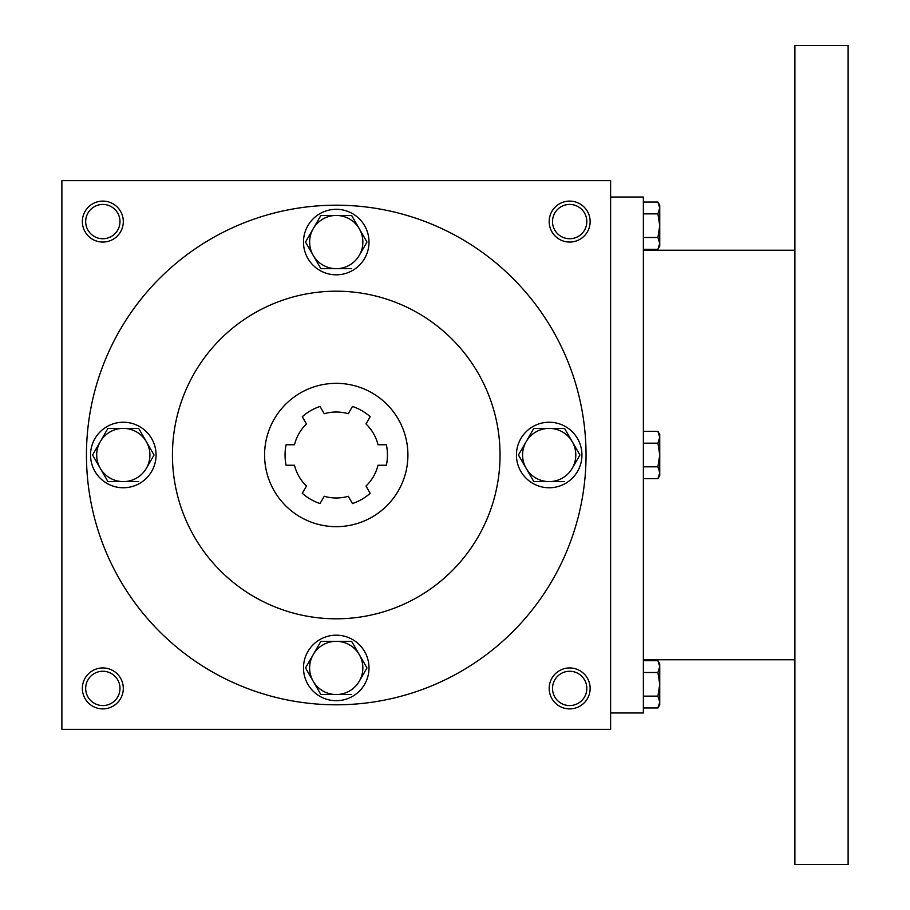 <?xml version="1.0" encoding="UTF-8"?>
<svg xmlns="http://www.w3.org/2000/svg" width="910" height="910" viewBox="0 0 910 910"><rect width="100%" height="100%" fill="white"/><g stroke="black" fill="none" stroke-linecap="round" stroke-linejoin="round"><path stroke-width="1.36" d="M119.984 688.415A17.154 17.154 0 0 0 94.253 673.559A17.154 17.154 0 0 0 94.253 703.271A17.154 17.154 0 0 0 119.984 688.415M123.305 688.415A20.475 20.475 0 0 0 92.593 670.681A20.475 20.475 0 0 0 92.593 706.149A20.475 20.475 0 0 0 123.305 688.415M590.135 221.585A20.475 20.475 0 0 0 559.423 203.851A20.475 20.475 0 0 0 559.423 239.319A20.475 20.475 0 0 0 590.135 221.585M586.813 221.585A17.154 17.154 0 0 0 561.083 206.729A17.154 17.154 0 0 0 561.083 236.441A17.154 17.154 0 0 0 586.813 221.585M123.305 221.585A20.475 20.475 0 0 0 92.593 203.851A20.475 20.475 0 0 0 92.593 239.319A20.475 20.475 0 0 0 123.305 221.585M119.984 221.585A17.154 17.154 0 0 0 94.253 206.729A17.154 17.154 0 0 0 94.253 236.441A17.154 17.154 0 0 0 119.984 221.585M610.61 729.365L61.88 729.365L61.88 180.635L610.61 180.635L610.61 729.365M590.135 688.415A20.475 20.475 0 0 0 559.423 670.681A20.475 20.475 0 0 0 559.423 706.149A20.475 20.475 0 0 0 590.135 688.415M264.582 455A71.662 71.662 0 0 1 372.076 392.938A71.662 71.662 0 0 1 372.076 517.062A71.662 71.662 0 0 1 264.582 455M386.397 444.762L378.003 444.762A42.997 42.997 0 0 0 365.991 423.958L370.188 416.689A51.188 51.188 0 0 0 352.454 406.451L348.257 413.72A42.997 42.997 0 0 0 324.233 413.72L320.036 406.451A51.188 51.188 0 0 0 302.302 416.689L306.499 423.958A42.997 42.997 0 0 0 294.487 444.762L286.093 444.762A51.188 51.188 0 0 0 286.093 465.237L294.487 465.237A42.997 42.997 0 0 0 306.499 486.042L302.302 493.311A51.188 51.188 0 0 0 320.036 503.548L324.233 496.28A42.997 42.997 0 0 0 348.257 496.28L352.454 503.548A51.188 51.188 0 0 0 370.188 493.311L365.991 486.042A42.997 42.997 0 0 0 378.003 465.237L386.397 465.237A51.188 51.188 0 0 0 386.397 444.762A51.188 51.188 0 0 1 386.397 465.237M370.188 493.311A51.188 51.188 0 0 1 352.454 503.548M320.036 503.548A51.188 51.188 0 0 1 302.302 493.311M286.093 465.237A51.188 51.188 0 0 1 286.093 444.762M352.454 406.451A51.188 51.188 0 0 1 370.188 416.689M172.445 455A163.8 163.8 0 0 1 418.145 313.142A163.8 163.8 0 0 1 418.145 596.858A163.8 163.8 0 0 1 172.445 455M86.45 455A249.795 249.795 0 0 1 461.142 238.67A249.795 249.795 0 0 1 461.142 671.33A249.795 249.795 0 0 1 86.45 455M586.813 688.415A17.154 17.154 0 0 0 561.083 673.559A17.154 17.154 0 0 0 561.083 703.271A17.154 17.154 0 0 0 586.813 688.415M610.61 197.015L643.37 197.015L643.37 712.985L610.61 712.985M794.885 45.5L794.885 864.5L848.12 864.5L848.12 45.5L794.885 45.5M643.37 202.043L657.919 202.043L659.75 207.946L657.919 202.043L659.75 205.205L659.75 243.414L657.919 237.499L643.37 237.499M657.919 249.317L659.75 246.155L659.75 243.414L657.919 249.317L643.37 249.317M659.75 207.946L657.919 213.861L643.37 213.861M657.919 237.499L659.75 225.68L657.919 213.861M643.37 431.363L657.919 431.363L659.75 437.266L657.919 431.363L659.75 434.525L659.75 472.734L657.919 466.819L643.37 466.819M657.919 478.637L659.75 475.475L659.75 472.734L657.919 478.637L643.37 478.637M659.75 437.266L657.919 443.181L643.37 443.181M657.919 466.819L659.75 455L657.919 443.181M643.37 660.683L657.919 660.683L659.75 666.586L657.919 660.683L659.75 663.845L659.75 702.054L657.919 696.139L643.37 696.139M657.919 707.957L659.75 704.795L659.75 702.054L657.919 707.957L643.37 707.957M659.75 666.586L657.919 672.501L643.37 672.501M657.919 696.139L659.75 684.32L657.919 672.501M320.877 215.442L313.199 228.751L320.877 215.442L351.613 215.442L366.98 242.06L359.291 255.369A26.617 26.617 0 0 0 336.245 215.442A26.617 26.617 0 0 0 313.199 255.369A26.617 26.617 0 0 0 359.291 255.369L366.98 242.06M305.851 241.48L305.51 242.06L320.877 268.677L351.613 268.677M303.485 242.06A32.76 32.76 0 0 0 352.625 270.429A32.76 32.76 0 0 0 352.625 213.691A32.76 32.76 0 0 0 303.485 242.06M305.51 242.06L313.199 228.751M533.817 428.382L526.139 441.691L533.817 428.382L564.553 428.382L579.92 455L572.231 468.309A26.617 26.617 0 0 0 549.185 428.382A26.617 26.617 0 0 0 526.139 468.309A26.617 26.617 0 0 0 572.231 468.309L579.92 455M518.791 454.42L518.45 455L533.817 481.617L564.553 481.617M516.425 455A32.76 32.76 0 0 0 565.565 483.369A32.76 32.76 0 0 0 565.565 426.631A32.76 32.76 0 0 0 516.425 455M518.45 455L526.139 441.691M320.877 641.322L313.199 654.631L320.877 641.322L351.613 641.322L366.98 667.94L359.291 681.249A26.617 26.617 0 0 0 336.245 641.322A26.617 26.617 0 0 0 313.199 681.249A26.617 26.617 0 0 0 359.291 681.249L366.98 667.94M305.851 667.36L305.51 667.94L320.877 694.558L351.613 694.558M303.485 667.94A32.76 32.76 0 0 0 352.625 696.309A32.76 32.76 0 0 0 352.625 639.571A32.76 32.76 0 0 0 303.485 667.94M305.51 667.94L313.199 654.631M107.937 428.382L100.259 441.691L107.937 428.382L138.673 428.382L154.04 455L146.351 468.309A26.617 26.617 0 0 0 123.305 428.382A26.617 26.617 0 0 0 100.259 468.309A26.617 26.617 0 0 0 146.351 468.309L154.04 455M92.911 454.42L92.57 455L107.937 481.617L138.673 481.617M90.545 455A32.76 32.76 0 0 0 139.685 483.369A32.76 32.76 0 0 0 139.685 426.631A32.76 32.76 0 0 0 90.545 455M92.57 455L100.259 441.691M794.885 250.25L643.37 250.25M794.885 659.75L643.37 659.75"/></g></svg>
